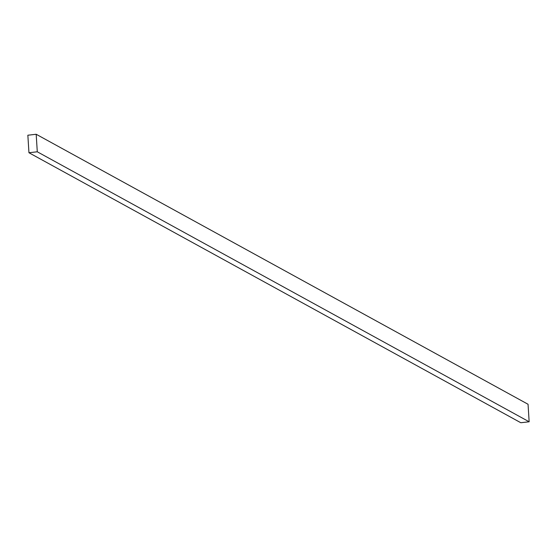<?xml version="1.0" encoding="UTF-8"?>
<svg xmlns="http://www.w3.org/2000/svg" width="557" height="557" viewBox="0 0 557 557"><rect width="100%" height="100%" fill="white"/><g stroke="black" fill="none" stroke-linecap="round" stroke-linejoin="round"><path stroke-width="0.84" d="M28.95 152.736L520.816 422.735L529.15 421.781L528.05 404.264L36.184 134.265L27.85 135.219L28.95 152.736L37.284 151.789L529.15 421.781M37.284 151.789L36.184 134.265"/></g></svg>
